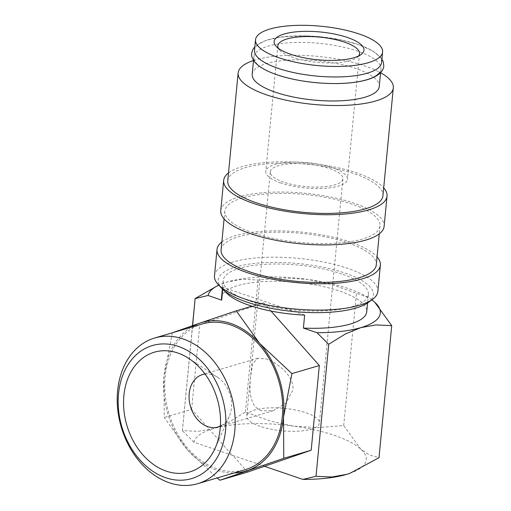 <?xml version="1.0" encoding="UTF-8"?>
<svg xmlns="http://www.w3.org/2000/svg" width="511" height="511" viewBox="0 0 511 511"><rect width="100%" height="100%" fill="white"/><g stroke="black" fill="none" stroke-linecap="round" stroke-linejoin="round"><path stroke-width="0.38" stroke-dasharray="2.56 1.92" d="M381.57 62.508A63.818 19.737 5.5 0 0 358.243 44.54A63.818 19.737 5.5 0 0 291.66 36.064A63.818 19.737 5.5 0 0 254.516 50.276M214.486 275.774A82.054 25.378 -174.5 0 1 262.239 257.506A82.054 25.378 -174.5 0 1 347.844 268.396A82.054 25.378 -174.5 0 1 377.84 291.506M221.665 288.261A77.953 24.113 -174.5 0 1 252.357 263.676A77.953 24.113 -174.5 0 1 344.887 273.04A77.953 24.113 -174.5 0 1 368.412 302.397M221.863 241.959A82.054 25.378 -174.5 0 1 350.38 242.073A82.054 25.378 -174.5 0 1 377.048 256.899M253.335 232.965A77.953 24.113 -174.5 0 1 224.846 211.011A77.953 24.113 -174.5 0 1 270.21 193.65A77.953 24.113 -174.5 0 1 351.536 203.998A77.953 24.113 -174.5 0 1 380.031 225.951A77.953 24.113 -174.5 0 1 334.667 243.313A77.953 24.113 -174.5 0 1 253.335 232.965M221.103 249.847A77.953 24.113 -174.5 0 1 266.467 232.486A77.953 24.113 -174.5 0 1 347.793 242.834A77.953 24.113 -174.5 0 1 376.288 264.787M228.513 172.916A82.054 25.378 -174.5 0 1 357.029 173.031A82.054 25.378 -174.5 0 1 383.697 187.863M220.758 210.615A82.054 25.378 -174.5 0 1 268.511 192.347A82.054 25.378 -174.5 0 1 354.117 203.237A82.054 25.378 -174.5 0 1 384.112 226.347M253.533 60.502A77.953 24.113 -174.5 0 1 364.828 65.919A77.953 24.113 -174.5 0 1 380.586 72.734M227.753 180.805A77.953 24.113 -174.5 0 1 273.117 163.443A77.953 24.113 -174.5 0 1 354.442 173.797A77.953 24.113 -174.5 0 1 382.937 195.745M371.861 299.842L368.278 297.466L331.473 284.493L307.967 279.434A86.615 26.789 5.5 0 0 227.318 281.957A86.615 26.789 5.5 0 0 224.342 282.902A86.615 26.789 5.5 0 0 218.791 285.132M371.829 299.868A86.615 26.789 5.5 0 0 366.802 296.623A86.615 26.789 5.5 0 0 348.681 288.696A86.615 26.789 5.5 0 0 307.967 279.434L284.116 277.971L258.112 279.99L242.316 279.281L227.318 281.957L218.714 285.055M349.843 473.358A86.615 26.789 5.5 0 0 360.651 448.977A86.615 26.789 5.5 0 0 334.552 435.404A86.615 26.789 5.5 0 0 293.838 426.148L317.689 427.611L343.699 425.593L360.651 448.977L369.325 454.918L379.009 457.709M202.235 323.974A75.954 57.283 -106.4 0 0 165.206 394.856A75.954 57.283 -106.4 0 0 216.798 468.721A75.954 57.283 -106.4 0 0 245.21 469.673M191.108 327.251A77.493 58.446 -106.4 0 0 163.948 376.396A77.493 58.446 -106.4 0 0 187.716 450.14A77.493 58.446 -106.4 0 0 216.658 470.177A77.493 58.446 -106.4 0 0 234.089 472.956M172.379 332.776L163.948 376.396L164.229 417.468L187.716 450.14L217.118 477.964M277.211 74.836A63.818 19.737 -174.5 0 1 253.884 56.862A63.818 19.737 -174.5 0 1 291.021 42.649A63.818 19.737 -174.5 0 1 357.604 51.126A63.818 19.737 -174.5 0 1 380.938 69.1A63.818 19.737 -174.5 0 1 379.82 72.153M252.204 74.28A63.818 19.737 -174.5 0 1 289.347 60.068A63.818 19.737 -174.5 0 1 355.931 68.544A63.818 19.737 -174.5 0 1 379.258 86.519M341.731 273.973A72.939 22.561 5.5 0 0 265.631 264.289A72.939 22.561 5.5 0 0 223.186 280.533A72.939 22.561 5.5 0 0 249.847 301.075A72.939 22.561 5.5 0 0 325.941 310.758A72.939 22.561 5.5 0 0 368.393 294.515A72.939 22.561 5.5 0 0 341.731 273.973M221.525 297.792A72.939 22.561 -174.5 0 1 263.97 281.548A72.939 22.561 -174.5 0 1 340.064 291.232A72.939 22.561 -174.5 0 1 366.726 311.774M222.726 289.347L222.937 287.195A72.939 22.561 5.5 0 0 224.955 291.27M261.6 410.806C249.311 406.699 249.049 389.657 250.773 375.413L252.715 363.672L257.838 358.243L266.589 359.022C278.125 363.353 293.94 375.809 292.969 389.829L286.083 403.026L273.315 410.71L261.6 410.806M283.624 182.108A36.466 11.28 -174.5 0 1 270.293 171.837A36.466 11.28 -174.5 0 1 291.513 163.718A36.466 11.28 -174.5 0 1 329.563 168.553A36.466 11.28 -174.5 0 1 342.894 178.824A36.466 11.28 -174.5 0 1 321.668 186.949A36.466 11.28 -174.5 0 1 283.624 182.108M260.105 426.34A36.466 11.28 -174.5 0 1 246.775 416.069A36.466 11.28 -174.5 0 1 267.994 407.95A36.466 11.28 -174.5 0 1 306.044 412.792A36.466 11.28 -174.5 0 1 319.375 423.063A36.466 11.28 -174.5 0 1 298.149 431.182A36.466 11.28 -174.5 0 1 260.105 426.34M358.562 55.999A41.027 12.692 -174.5 0 1 356.902 57.59A41.027 12.692 -174.5 0 1 292.841 57.385A41.027 12.692 -174.5 0 1 279.67 50.155A41.027 12.692 -174.5 0 1 278.342 48.27M280.75 182.951A41.027 12.692 -174.5 0 1 265.752 171.402A41.027 12.692 -174.5 0 1 289.628 162.262A41.027 12.692 -174.5 0 1 332.431 167.71A41.027 12.692 -174.5 0 1 347.429 179.265A41.027 12.692 -174.5 0 1 323.552 188.399A41.027 12.692 -174.5 0 1 280.75 182.951M205.02 374.033A27.351 20.625 73.6 0 1 212.793 374.889A27.351 20.625 73.6 0 1 217.629 377.271A27.351 20.625 73.6 0 1 231.4 407.989A27.351 20.625 73.6 0 1 229.215 416.548A27.351 20.625 73.6 0 1 220.382 426.117M264.717 466.198L232.396 455.339L191.625 409.381L164.229 417.468M247.611 472.075L232.684 455.256M191.625 409.381L199.782 324.677L263.638 302.755L271.009 311.058M263.638 302.755L251.91 306.21M199.782 324.677L172.379 332.763M304.645 315.115L222.937 287.195M232.396 455.339L193.944 442.2A86.615 26.789 5.5 0 1 213.189 428.672L228.538 422.399L245.395 412.058L270.338 421.09L293.838 426.148A86.615 26.789 5.5 0 0 213.189 428.672L198.191 431.348L182.401 430.639L192.615 325.616M193.944 442.2L182.376 430.684M343.699 425.593L356.416 293.525M182.401 430.639L192.506 325.654M245.395 412.058L258.112 279.99M381.909 59.001L380.784 57.462L372.43 50.755L358.415 44.585L341.687 40.05L319.432 36.696L303.572 35.834L279.996 37.194L265.733 40.484L256.254 45.466L254.855 46.769M224.846 211.011L224.086 218.9M253.884 56.862L253.545 60.375M223.186 280.533L222.374 289.002M270.293 171.837L246.775 416.069M277.843 45.83L265.752 171.402M279.67 50.155L276.138 46.309M273.315 410.71L218.044 427.017M217.629 377.271L188.757 358.415M229.215 416.548L215.201 448.058M257.838 358.243L202.567 374.55M356.902 57.59L361.098 54.485M359.52 53.693L347.429 179.265M342.894 178.824L319.375 423.063M368.393 294.515L367.575 302.985M380.938 69.1L380.599 72.607M366.802 296.623L368.278 297.466M380.031 225.951L379.271 233.84"/><path stroke-width="0.77" d="M255.532 39.762L254.516 50.276A63.818 19.737 5.5 0 0 277.843 68.25A63.818 19.737 5.5 0 0 344.427 76.72A63.818 19.737 5.5 0 0 381.57 62.508L382.579 51.994A63.818 19.737 5.5 0 0 359.252 34.02A63.818 19.737 5.5 0 0 292.669 25.55A63.818 19.737 5.5 0 0 255.532 39.762A63.818 19.737 5.5 0 0 278.859 57.737A63.818 19.737 5.5 0 0 345.442 66.206A63.818 19.737 5.5 0 0 382.579 51.994M377.048 256.899A82.054 25.378 -174.5 0 1 380.376 265.183L377.84 291.506A82.054 25.378 -174.5 0 1 372.608 299.293A82.054 25.378 -174.5 0 1 244.482 298.884A82.054 25.378 -174.5 0 1 218.133 284.423A82.054 25.378 -174.5 0 1 214.486 275.774L217.022 249.451A82.054 25.378 -174.5 0 1 221.863 241.959M372.608 299.293L368.412 302.397A77.953 24.113 -174.5 0 1 246.692 302.007A77.953 24.113 -174.5 0 1 221.665 288.261L218.133 284.423M380.376 265.183A82.054 25.378 -174.5 0 1 332.623 283.458A82.054 25.378 -174.5 0 1 247.011 272.561A82.054 25.378 -174.5 0 1 217.022 249.451M379.271 233.84L376.288 264.787A77.953 24.113 -174.5 0 1 330.924 282.149A77.953 24.113 -174.5 0 1 249.598 271.801A77.953 24.113 -174.5 0 1 221.103 249.847L224.086 218.9M383.697 187.863A82.054 25.378 -174.5 0 1 387.019 196.141A82.054 25.378 -174.5 0 1 339.272 214.416A82.054 25.378 -174.5 0 1 253.66 203.519A82.054 25.378 -174.5 0 1 223.671 180.415A82.054 25.378 -174.5 0 1 228.513 172.916M387.019 196.141L384.112 226.347A82.054 25.378 -174.5 0 1 336.359 244.622A82.054 25.378 -174.5 0 1 250.754 233.725A82.054 25.378 -174.5 0 1 220.758 210.615L223.671 180.415M380.586 72.734A77.953 24.113 -174.5 0 1 393.323 87.873A77.953 24.113 -174.5 0 1 347.959 105.228A77.953 24.113 -174.5 0 1 266.633 94.88A77.953 24.113 -174.5 0 1 238.139 72.926A77.953 24.113 -174.5 0 1 253.533 60.502M393.323 87.873L382.937 195.745A77.953 24.113 -174.5 0 1 337.573 213.106A77.953 24.113 -174.5 0 1 256.247 202.758A77.953 24.113 -174.5 0 1 227.753 180.805L238.139 72.926M169.269 482.742A75.954 57.283 -106.4 0 0 197.68 483.693A75.954 57.283 -106.4 0 0 234.709 412.811A75.954 57.283 -106.4 0 0 183.11 338.946A75.954 57.283 -106.4 0 0 154.705 337.988A75.954 57.283 -106.4 0 0 117.677 408.877A75.954 57.283 -106.4 0 0 169.269 482.742M165.717 477.728A69.362 52.314 -106.4 0 0 225.543 430.351A69.362 52.314 -106.4 0 0 178.358 346.413A69.362 52.314 -106.4 0 0 118.533 393.789A69.362 52.314 -106.4 0 0 165.717 477.728M197.68 483.693L245.21 469.673A75.954 57.283 -106.4 0 0 282.238 398.791A75.954 57.283 -106.4 0 0 230.646 324.926A75.954 57.283 -106.4 0 0 202.235 323.974L154.705 337.988M251.91 306.21L236.235 310.835L199.948 323.08A77.493 58.446 -106.4 0 0 191.108 327.251M271.009 311.058L319.33 365.531L291.934 373.611L259.729 343.507A77.493 58.446 -106.4 0 0 230.787 323.469A77.493 58.446 -106.4 0 0 199.948 323.08L172.379 332.776M217.118 477.964L219.922 480.244L283.777 458.316L283.496 417.251L291.934 373.611M380.599 72.607L379.258 86.519A63.818 19.737 -174.5 0 1 342.121 100.731A63.818 19.737 -174.5 0 1 275.531 92.255A63.818 19.737 -174.5 0 1 252.204 74.28L253.545 60.375M195.093 298.616L208.066 295.486L221.685 300.142A72.939 22.561 -174.5 0 1 221.525 297.792L222.374 289.002M221.685 300.142L222.726 289.347M224.955 291.27A72.939 22.561 5.5 0 0 249.432 305.386A72.939 22.561 5.5 0 0 304.645 315.115L303.4 328.062L317.018 332.712L328.586 344.229M278.342 48.27A41.027 12.692 -174.5 0 1 277.843 45.83A41.027 12.692 -174.5 0 1 301.72 36.696A41.027 12.692 -174.5 0 1 344.523 42.138A41.027 12.692 -174.5 0 1 359.52 53.693A41.027 12.692 -174.5 0 1 358.562 55.999M290.631 54.262A45.128 13.957 -174.5 0 1 276.138 46.309A45.128 13.957 -174.5 0 1 293.914 32.072A45.128 13.957 -174.5 0 1 347.48 37.495A45.128 13.957 -174.5 0 1 361.098 54.485A45.128 13.957 -174.5 0 1 290.631 54.262M220.382 426.117A27.351 20.625 73.6 0 1 218.044 427.017A27.351 20.625 73.6 0 1 207.811 426.672A27.351 20.625 73.6 0 1 189.204 393.572A27.351 20.625 73.6 0 1 202.567 374.55A27.351 20.625 73.6 0 1 205.02 374.033M177.726 352.973A62.425 47.082 73.6 0 1 188.757 358.415A62.425 47.082 73.6 0 1 215.201 448.058A62.425 47.082 73.6 0 1 166.35 471.161A62.425 47.082 73.6 0 1 123.886 395.616A62.425 47.082 73.6 0 1 177.726 352.973M379.82 72.153A63.818 19.737 -174.5 0 1 277.211 74.836M367.575 302.985L366.726 311.774A72.939 22.561 -174.5 0 1 303.4 328.062M319.33 365.531L311.18 450.236L247.611 472.075L219.922 480.244M311.18 450.236L283.777 458.316M234.089 472.956A77.493 58.446 -106.4 0 0 247.49 470.567A77.493 58.446 -106.4 0 0 283.496 417.251A77.493 58.446 -106.4 0 0 259.729 343.507L236.235 310.835M315.868 476.297L302.889 479.427L264.43 466.288M328.733 344.222L316.015 476.29L328.733 344.222L345.589 333.881L360.932 327.608A86.615 26.789 5.5 0 0 374.774 302.263A86.615 26.789 5.5 0 0 371.829 299.868M192.615 325.616L195.119 298.571L218.714 285.055M218.791 285.132A86.615 26.789 5.5 0 0 208.066 295.486M317.018 332.712A86.615 26.789 5.5 0 0 360.932 327.608L375.936 324.932L391.726 325.641L374.774 302.263L371.861 299.842M391.726 325.641L379.009 457.709L349.901 473.339L346.809 474.323A86.615 26.789 5.5 0 0 349.786 473.378A86.615 26.789 5.5 0 0 349.843 473.358M302.889 479.427A86.615 26.789 5.5 0 0 346.809 474.323L331.805 477.006L316.015 476.29M192.506 325.654L195.119 298.571M254.855 46.769L252.849 49.484L251.661 53.323C251.284 55.929 252.287 58.791 254.67 61.914C258.943 66.903 266.397 71.195 277.039 74.791C298.922 82.443 332.725 85.631 355.458 82.182C366.253 80.661 374.167 77.902 379.2 73.903C382.132 71.291 383.665 68.672 383.793 66.047L383.359 62.048L381.909 59.001"/></g></svg>
